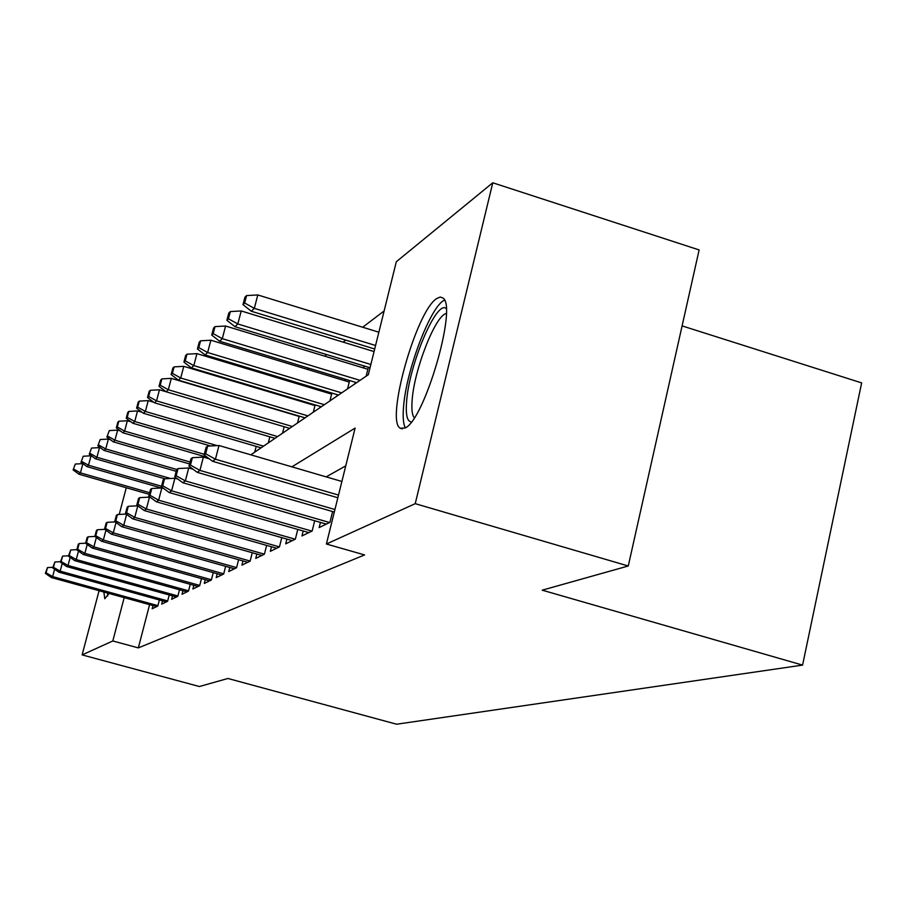<?xml version="1.0" encoding="UTF-8"?>
<svg xmlns="http://www.w3.org/2000/svg" width="907" height="907" viewBox="0 0 907 907"><rect width="100%" height="100%" fill="white"/><g stroke="black" fill="none" stroke-linecap="round" stroke-linejoin="round"><path stroke-width="1.36" d="M405.123 427.968L400.384 428.285C385.146 421.676 416.12 311.135 436.675 298.562L440.246 297.031L443.092 298.086C457.525 306.917 424.317 420.463 405.123 427.968M109.033 593.461L104.793 598.733L103.852 592.033M682.098 325.896L861.65 382.901L802.582 665.103L396.608 724.217L227.94 678.481L199.347 686.52L82.118 654.899L99.078 590.706M384.126 310.931L362.687 327.234M345.714 340.136L343.118 342.12M326.713 354.592L324.672 356.134M308.811 368.197L307.28 369.364M291.918 381.042L290.841 381.87M275.955 393.185L275.275 393.706M250.82 454.826L368.333 374.693L396.314 261.738L492.773 182.783L415.236 503.668L326.395 544.007L355.113 428.081L291.895 466.844M415.236 503.668L628.268 565.991L699.127 249.935L492.773 182.783M320.432 522.409L319.151 527.579L329.944 522.33L332.62 511.548M303.199 530.992L301.952 535.946L312.155 530.98L314.695 520.754M286.907 539.098L285.705 543.849L295.353 539.155L297.779 529.439M271.476 546.762L270.331 551.32L279.458 546.887L281.782 537.636M256.851 554.03L255.751 558.417L264.402 554.2L266.635 545.39M242.974 560.934L241.908 565.152L250.128 561.15L252.259 552.726M229.777 567.487L228.745 571.546L236.568 567.748L238.609 559.698M217.226 573.723L216.217 577.634L223.666 574.018L225.628 566.319M205.254 579.664L204.29 583.439L211.376 579.992L213.27 572.612M193.837 585.332L192.896 588.983L199.665 585.684L201.479 578.609M182.931 590.74L182.024 594.266L188.486 591.126L190.243 584.323M172.511 595.91L171.627 599.323L177.806 596.318L179.495 589.777M162.534 600.853L161.673 604.164L167.591 601.284L169.224 594.992M311.214 403.728L310.5 404.239M328.119 391.926L326.974 392.731M345.998 379.443L344.377 380.577M364.943 366.213L362.789 367.72M254.731 452.151L256.205 446.403M260.071 448.512L260.309 447.605M268.279 442.911L269.832 436.811M273.891 439.09L274.152 438.092M282.519 433.206L284.163 426.732M288.426 429.181L288.698 428.081M297.507 422.991L299.242 416.109M303.72 418.751L304.026 417.537M313.289 412.22L315.126 404.907M319.842 407.753L320.182 406.415M329.944 400.86L331.894 393.06M336.871 396.144L337.234 394.67M347.54 388.865L349.614 380.543M354.864 383.876L355.272 382.244M366.167 376.167L368.378 367.256M149.587 604.652L138.34 647.893L364.591 554.937L326.395 544.007M345.748 465.858L326.18 476.878M152.977 605.593L152.149 608.801L157.818 606.035L159.383 599.981M119.225 514.428L126.277 487.751M628.268 565.991L542.216 590.174L802.582 665.103M138.34 647.893L112.819 640.966L82.118 654.899M124.18 597.645L112.819 640.966M54.613 569.211L52.64 576.58L157.92 605.649M46.076 572.816L47.47 567.589L45.35 573.349L46.076 572.816L52.64 576.58L51.314 577.532L156.662 606.602M52.844 567.306L47.47 567.589M45.35 573.349L51.314 577.532M75.281 464.044L73.127 469.939L75.281 464.044L82.888 463.624L80.428 472.876L79.011 474.225L149.247 494.326M73.898 469.191L80.428 472.876L149.666 492.705M79.011 474.225L73.127 469.939M107.74 593.099L107.638 595.978M411.381 421.936C407.164 421.54 405.565 414.748 406.597 401.552C408.978 365.033 436.482 299.582 446.176 308.493M446.278 313.561C435.53 315.035 414.159 369.682 412.152 400.1C411.415 409.272 412.129 415.179 414.284 417.821M444.487 300.16C430.734 305.75 406.109 370.544 403.547 406.858C402.697 417.016 403.286 424.011 405.327 427.855M62.22 563.451L60.168 571.149L167.693 600.922M53.445 567.306L54.885 561.977L52.697 567.873L53.445 567.306L60.168 571.149L58.785 572.147L166.321 601.897M60.497 561.671L54.885 561.977M52.697 567.873L58.785 572.147M70.179 557.42L68.025 565.48L177.897 595.978M61.154 561.558L62.617 556.104L60.372 562.147L61.154 561.558L68.025 565.48L66.585 566.524L176.423 596.987M68.501 555.787L62.617 556.104M60.372 562.147L66.585 566.524M78.501 551.093L76.245 559.562L188.565 590.82M69.227 555.538L70.712 549.971L68.399 556.15L69.227 555.538L76.245 559.562L74.737 560.639L186.967 591.863M76.868 549.631L70.712 549.971M68.399 556.15L74.737 560.639M87.219 544.472L84.861 553.349L199.733 585.412M77.662 549.245L79.181 543.542L78.319 544.2L76.8 549.891L77.662 549.245L84.861 553.349L83.274 554.494L198.009 586.489M85.632 543.191L79.181 543.542M76.8 549.891L83.274 554.494M83.229 456.232L81.018 462.264L83.229 456.232L91.029 455.802L88.501 465.246L87.015 466.64L161.31 487.977M81.823 461.47L88.501 465.246L161.537 486.231M91.029 455.802L91.607 455.972M87.015 466.64L81.018 462.264M91.539 448.058L89.26 454.248L91.539 448.058L99.498 447.627L96.924 457.275L95.382 458.738L165.006 478.794M90.099 453.421L96.924 457.275L170.527 478.488M99.498 447.627L100.745 447.979M95.382 458.738L89.26 454.248M100.212 439.521L97.865 445.859L100.212 439.521L108.364 439.079L105.734 448.942L104.112 450.473L176.219 471.311M98.75 445.008L105.734 448.942L176.82 469.497M108.364 439.079L110.325 439.646M104.112 450.473L97.865 445.859M109.294 430.598L106.879 437.095L109.294 430.598L117.638 430.133L114.951 440.224L113.262 441.822L189.574 463.953M107.808 436.199L114.951 440.224L190.073 462.026M117.638 430.133L120.382 430.938M113.262 441.822L106.879 437.095M96.357 537.522L93.874 546.853L211.444 579.754M86.505 542.647L88.058 536.808L87.151 537.5L85.598 543.316L86.505 542.647L93.874 546.853L92.219 548.043L209.574 580.877M105.949 530.21L103.341 540.028L101.607 541.275L94.838 536.434L95.791 535.72L97.366 529.745L96.425 530.47L94.838 536.434L88.058 536.808M85.598 543.316L92.219 548.043M118.817 421.233L117.842 422.197L116.323 427.911L117.286 426.97L118.817 421.233L127.343 420.769L124.61 431.086L122.842 432.764L207.363 457.377M117.286 426.97L124.61 431.086L204.256 454.294M127.343 420.769L130.948 421.812M122.842 432.764L116.323 427.911M95.791 535.72L103.341 540.028L223.712 573.825M101.607 541.275L221.693 574.981M104.747 529.348L97.366 529.745M128.794 411.427L127.774 412.424L126.22 418.274L127.229 417.288L128.794 411.427L137.535 410.939L134.735 421.506L132.876 423.263L210.549 445.972M127.229 417.288L134.735 421.506L217.124 445.609M137.535 410.939L142.059 412.266M132.876 423.263L126.22 418.274M116.017 522.511L113.284 532.863L236.602 567.601M105.529 528.452L107.151 522.33L106.153 523.09L104.532 529.189L105.529 528.452L113.284 532.863L111.459 534.178L234.414 568.791M115.166 521.899L107.151 522.33M104.532 529.189L111.459 534.178M139.27 401.121L138.193 402.175L136.606 408.173L137.671 407.13L139.27 401.121L148.226 400.622L145.369 411.438L143.419 413.286L261.069 447.831M137.671 407.13L145.369 411.438L263.529 446.153M148.226 400.622L153.771 402.255M143.419 413.286L136.606 408.173M126.617 514.405L123.749 525.323L250.151 561.059M115.79 520.799L117.445 514.53L116.391 515.323L114.736 521.582L115.79 520.799L123.749 525.323L121.821 526.706L247.781 562.295M126.141 514.054L117.445 514.53M114.736 521.582L121.821 526.706M150.279 390.293L149.156 391.405L147.524 397.538L148.646 396.45L150.279 390.293L159.473 389.783L156.548 400.86L154.496 402.81L274.991 438.342M148.646 396.45L156.548 400.86L277.576 436.573M159.473 389.783L166.106 391.745M154.496 402.81L147.524 397.538M137.785 505.845L134.758 517.387L264.413 554.166M126.583 512.75L128.272 506.31L127.173 507.149L125.472 513.577L126.583 512.75L134.758 517.387L132.728 518.838L261.851 555.447M137.717 505.8L128.272 506.31M125.472 513.577L132.728 518.838M150.313 497.342L149.485 497.115L146.367 509.008L279.424 546.898M137.966 504.258L139.701 497.648L138.533 498.533L136.798 505.131L137.966 504.258L146.367 509.008L144.236 510.55L276.669 548.247M149.485 497.115L139.701 497.648M136.798 505.131L144.236 510.55M163.725 488.488L161.831 487.943L158.634 500.176L295.206 539.223M149.984 495.29L151.764 488.499L150.528 489.44L148.748 496.208L149.984 495.29L158.634 500.176L156.378 501.798L292.303 540.64M161.831 487.943L151.764 488.499M148.748 496.208L156.378 501.798M177.965 479.145L174.881 478.25L171.604 490.823L311.906 531.105M162.704 485.801L164.53 478.817L163.215 479.814L161.401 486.776L162.704 485.801L171.604 490.823L169.212 492.546L308.822 532.602M174.881 478.25L164.53 478.817M161.401 486.776L169.212 492.546M193.112 469.259L188.701 467.989L185.345 480.914L329.57 522.511M176.173 475.756L178.044 468.568L176.65 469.622L174.79 476.787L176.173 475.756L185.345 480.914L182.806 482.739L326.316 524.099M188.701 467.989L178.044 468.568M174.79 476.787L182.806 482.739M209.256 458.806L203.372 457.094L199.925 470.404L334.932 509.53M190.47 465.087L192.386 457.695L190.912 458.806L188.996 466.187L190.47 465.087L199.925 470.404L197.238 472.343L334.309 512.036M203.372 457.094L192.386 457.695M188.996 466.187L197.238 472.343M341.882 481.47L218.972 445.507L215.435 459.225L338.515 495.075M205.662 453.749L207.635 446.131L206.07 447.321L204.098 454.917L205.662 453.749L215.435 459.225L212.567 461.289L337.858 497.75M218.972 445.507L207.635 446.131M204.098 454.917L212.567 461.289M161.865 378.888L160.686 380.056L159.02 386.359L160.199 385.203L161.865 378.888L171.31 378.366L168.317 389.738L166.151 391.779L289.639 428.353M160.199 385.203L168.317 389.738L292.349 426.505M171.31 378.366L299.163 416.415M166.151 391.779L159.02 386.359M174.087 366.882L172.829 368.106L171.128 374.568L172.375 373.355L174.087 366.882L183.781 366.337L180.72 378.004L178.441 380.158L305.047 417.844M172.375 373.355L180.72 378.004L307.915 415.894M183.781 366.337L314.967 405.565M178.441 380.158L171.128 374.568M186.978 354.195L185.652 355.499L183.917 362.131L185.232 360.85L186.978 354.195L196.932 353.639L193.803 365.612L191.4 367.902L321.316 406.755M185.232 360.85L193.803 365.612L324.332 404.692M196.932 353.639L331.633 394.126M191.4 367.902L183.917 362.131M200.606 340.794L199.211 342.177L197.42 348.991L198.814 347.63L200.606 340.794L210.855 340.227L207.646 352.528L205.095 354.943L338.481 395.044M198.814 347.63L207.646 352.528L341.678 392.867M210.855 340.227L349.24 382.051M205.095 354.943L197.42 348.991M215.027 326.611L213.553 328.062L211.728 335.068L213.202 333.629L215.027 326.611L225.582 326.021L222.294 338.662L219.596 341.225L356.644 382.663M213.202 333.629L222.294 338.662L360.022 380.35M225.582 326.021L367.879 369.274M219.596 341.225L211.728 335.068M230.333 311.566L228.757 313.108L226.886 320.318L228.451 318.788L230.333 311.566L241.205 310.954L237.827 323.969L234.97 326.679L370.045 367.766M228.451 318.788L237.827 323.969L370.861 364.478M241.205 310.954L374.058 351.576M234.97 326.679L226.886 320.318M246.591 295.58L244.913 297.224L242.997 304.639L244.663 303.017L246.591 295.58L257.792 294.945L254.334 308.357L251.296 311.237L374.693 349.002M244.663 303.017L254.334 308.357L375.566 345.499M257.792 294.945L378.854 332.211M251.296 311.237L242.997 304.639M400.384 428.285L402.266 428.841"/></g></svg>
